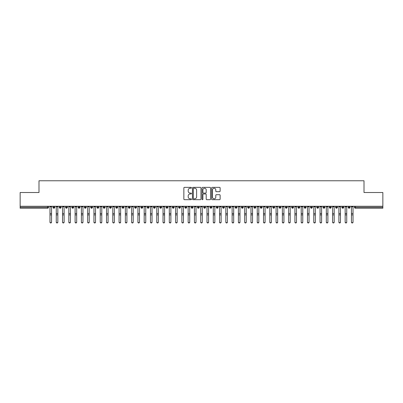 <?xml version="1.0" encoding="UTF-8"?>
<svg xmlns="http://www.w3.org/2000/svg" width="403" height="403" viewBox="0 0 403 403"><rect width="100%" height="100%" fill="white"/><g stroke="black" fill="none" stroke-linecap="round" stroke-linejoin="round"><path stroke-width="0.6" d="M191.45 187.788A0.433 0.433 0 0 0 191.022 187.355L184.468 187.355A0.615 0.615 0 0 0 183.854 187.974L183.854 199.072A0.615 0.615 0 0 0 184.468 199.686L191.022 199.686A0.433 0.433 0 0 0 191.45 199.253A0.433 0.433 0 0 0 191.022 198.825L190.171 198.825A1.975 1.975 0 0 1 188.201 196.85L188.201 195.929A1.975 1.975 0 0 1 190.171 193.954L191.022 193.954A0.433 0.433 0 0 0 191.45 193.521A0.433 0.433 0 0 0 191.022 193.092L190.171 193.092A1.975 1.975 0 0 1 188.201 191.118L188.201 190.191A1.975 1.975 0 0 1 190.171 188.221L191.022 188.221A0.433 0.433 0 0 0 191.45 187.788M219.514 191.702A0.615 0.615 0 0 0 220.134 191.087L220.134 187.974A0.615 0.615 0 0 0 219.514 187.355L212.24 187.355A0.615 0.615 0 0 0 211.625 187.974L211.625 199.072A0.615 0.615 0 0 0 212.24 199.686L219.514 199.686A0.615 0.615 0 0 0 220.134 199.072L220.134 195.309A0.615 0.615 0 0 0 219.514 194.694L216.401 194.694A0.615 0.615 0 0 0 215.786 195.309L215.786 197.173A1.647 1.647 0 0 1 214.139 198.825A1.647 1.647 0 0 1 212.487 197.173L212.487 189.868A1.647 1.647 0 0 1 214.139 188.221A1.647 1.647 0 0 1 215.786 189.868L215.786 191.087A0.615 0.615 0 0 0 216.401 191.702L219.514 191.702M20.15 206.271L382.85 206.271L382.85 192.518L364.01 192.518L364.01 180.771L38.99 180.771L38.99 192.518L20.15 192.518L20.15 207.278L47.609 207.278L47.609 206.271M200.961 187.974A0.615 0.615 0 0 0 200.346 187.355L193.067 187.355A0.615 0.615 0 0 0 192.453 187.974L192.453 199.072A0.615 0.615 0 0 0 193.067 199.686L200.346 199.686A0.615 0.615 0 0 0 200.961 199.072L200.961 187.974M202.654 187.355L209.933 187.355A0.615 0.615 0 0 1 210.547 187.974L210.547 199.072A0.615 0.615 0 0 1 209.933 199.686L206.82 199.686A0.615 0.615 0 0 1 206.2 199.072L206.2 194.568A0.615 0.615 0 0 0 205.585 193.954L203.52 193.954A0.615 0.615 0 0 0 202.9 194.568L202.9 199.253A0.433 0.433 0 0 1 202.472 199.686A0.433 0.433 0 0 1 202.039 199.253L202.039 187.974A0.615 0.615 0 0 1 202.654 187.355M48.551 207.278L47.609 207.278L47.609 208.22A0.942 0.942 0 0 0 48.551 207.278L48.551 206.271L48.551 207.278A0.942 0.942 0 0 1 47.609 208.22L20.15 208.22L20.15 207.278M382.85 206.271L382.85 208.22L355.391 208.22A0.942 0.942 0 0 1 354.449 207.278L354.449 206.271M53.921 206.271L53.921 208.22A0.942 0.942 0 0 1 52.979 207.278L52.979 206.271M54.833 206.271L54.833 207.278A0.942 0.942 0 0 1 53.921 208.22A0.942 0.942 0 0 0 54.833 207.278L52.979 207.278A0.942 0.942 0 0 0 53.921 208.22M60.203 206.271L60.203 208.22A0.942 0.942 0 0 1 59.261 207.278L59.261 206.271L59.261 207.278A0.942 0.942 0 0 0 60.203 208.22A0.942 0.942 0 0 0 61.115 207.278L61.115 206.271M66.485 206.271L66.485 208.22A0.942 0.942 0 0 1 65.543 207.278L65.543 206.271L65.543 207.278A0.942 0.942 0 0 0 66.485 208.22A0.942 0.942 0 0 0 67.397 207.278L67.397 206.271M72.767 206.271L72.767 208.22A0.942 0.942 0 0 1 71.825 207.278L71.825 206.271L71.825 207.278A0.942 0.942 0 0 0 72.767 208.22A0.942 0.942 0 0 0 73.673 207.278L73.673 206.271M79.043 206.271L79.043 208.22A0.942 0.942 0 0 1 78.101 207.278L78.101 206.271L78.101 207.278A0.942 0.942 0 0 0 79.043 208.22A0.942 0.942 0 0 0 79.955 207.278L79.955 206.271M85.325 206.271L85.325 208.22A0.942 0.942 0 0 1 84.383 207.278L84.383 206.271L84.383 207.278A0.942 0.942 0 0 0 85.325 208.22A0.942 0.942 0 0 0 86.237 207.278L86.237 206.271M91.607 206.271L91.607 208.22A0.942 0.942 0 0 1 90.665 207.278L90.665 206.271L90.665 207.278A0.942 0.942 0 0 0 91.607 208.22A0.942 0.942 0 0 0 92.519 207.278L92.519 206.271M97.889 206.271L97.889 208.22A0.942 0.942 0 0 1 96.947 207.278L96.947 206.271L96.947 207.278A0.942 0.942 0 0 0 97.889 208.22A0.942 0.942 0 0 0 98.795 207.278L98.795 206.271M104.165 206.271L104.165 208.22A0.942 0.942 0 0 1 103.223 207.278L103.223 206.271L103.223 207.278A0.942 0.942 0 0 0 104.165 208.22A0.942 0.942 0 0 0 105.077 207.278L105.077 206.271M110.447 206.271L110.447 208.22A0.942 0.942 0 0 1 109.505 207.278L109.505 206.271L109.505 207.278A0.942 0.942 0 0 0 110.447 208.22A0.942 0.942 0 0 0 111.359 207.278L111.359 206.271M116.729 206.271L116.729 208.22A0.942 0.942 0 0 1 115.787 207.278L115.787 206.271L115.787 207.278A0.942 0.942 0 0 0 116.729 208.22A0.942 0.942 0 0 0 117.641 207.278L117.641 206.271M123.011 206.271L123.011 208.22A0.942 0.942 0 0 1 122.069 207.278L122.069 206.271L122.069 207.278A0.942 0.942 0 0 0 123.011 208.22A0.942 0.942 0 0 0 123.917 207.278L123.917 206.271M129.287 206.271L129.287 208.22A0.942 0.942 0 0 1 128.345 207.278A0.942 0.942 0 0 0 129.287 208.22A0.942 0.942 0 0 1 128.345 207.278L128.345 206.271M130.199 206.271L130.199 207.278A0.942 0.942 0 0 1 129.287 208.22A0.942 0.942 0 0 0 130.199 207.278L128.345 207.278M135.569 208.22A0.942 0.942 0 0 1 134.627 207.278L134.627 206.271L134.627 207.278A0.942 0.942 0 0 0 135.569 208.22A0.942 0.942 0 0 0 136.481 207.278L136.481 206.271L136.481 207.278A0.942 0.942 0 0 1 135.569 208.22L135.569 207.278L136.481 207.278M141.851 206.271L141.851 208.22A0.942 0.942 0 0 1 140.909 207.278L140.909 206.271L140.909 207.278A0.942 0.942 0 0 0 141.851 208.22A0.942 0.942 0 0 0 142.763 207.278L142.763 206.271M148.133 206.271L148.133 208.22A0.942 0.942 0 0 1 147.191 207.278L147.191 206.271L147.191 207.278A0.942 0.942 0 0 0 148.133 208.22A0.942 0.942 0 0 0 149.039 207.278L149.039 206.271M154.409 206.271L154.409 207.278L153.467 207.278L153.467 206.271L153.467 207.278A0.942 0.942 0 0 0 154.409 208.22A0.942 0.942 0 0 0 155.321 207.278L155.321 206.271L155.321 207.278A0.942 0.942 0 0 1 154.409 208.22A0.942 0.942 0 0 1 153.467 207.278A0.942 0.942 0 0 0 154.409 208.22L154.409 207.278L155.321 207.278M160.691 206.271L160.691 208.22A0.942 0.942 0 0 1 159.749 207.278L159.749 206.271L159.749 207.278A0.942 0.942 0 0 0 160.691 208.22A0.942 0.942 0 0 0 161.603 207.278L161.603 206.271M166.973 206.271L166.973 208.22A0.942 0.942 0 0 1 166.031 207.278L166.031 206.271L166.031 207.278A0.942 0.942 0 0 0 166.973 208.22A0.942 0.942 0 0 0 167.885 207.278L167.885 206.271M173.255 206.271L173.255 208.22A0.942 0.942 0 0 1 172.313 207.278L172.313 206.271L172.313 207.278A0.942 0.942 0 0 0 173.255 208.22A0.942 0.942 0 0 0 174.167 207.278L174.167 206.271M179.531 206.271L179.531 208.22A0.942 0.942 0 0 1 178.589 207.278L178.589 206.271M180.443 206.271L180.443 207.278A0.942 0.942 0 0 1 179.531 208.22A0.942 0.942 0 0 0 180.443 207.278L178.589 207.278A0.942 0.942 0 0 0 179.531 208.22M185.813 208.22A0.942 0.942 0 0 1 184.871 207.278L184.871 206.271L184.871 207.278A0.942 0.942 0 0 0 185.813 208.22A0.942 0.942 0 0 0 186.725 207.278L186.725 206.271L186.725 207.278A0.942 0.942 0 0 1 185.813 208.22L185.813 207.278L186.725 207.278M192.095 206.271L192.095 208.22A0.942 0.942 0 0 1 191.153 207.278L191.153 206.271M193.007 206.271L193.007 207.278A0.942 0.942 0 0 1 192.095 208.22A0.942 0.942 0 0 0 193.007 207.278L191.153 207.278A0.942 0.942 0 0 0 192.095 208.22M198.377 206.271L198.377 208.22A0.942 0.942 0 0 1 197.435 207.278L197.435 206.271M199.289 206.271L199.289 207.278L199.289 206.271M204.653 206.271L204.653 208.22A0.942 0.942 0 0 1 203.711 207.278A0.942 0.942 0 0 0 204.653 208.22A0.942 0.942 0 0 1 203.711 207.278L203.711 206.271M205.565 206.271L205.565 207.278L205.565 206.271M210.935 206.271L210.935 208.22A0.942 0.942 0 0 1 209.993 207.278L209.993 206.271M211.847 206.271L211.847 207.278L211.847 206.271M217.217 206.271L217.217 208.22A0.942 0.942 0 0 1 216.275 207.278L216.275 206.271M218.129 206.271L218.129 207.278A0.942 0.942 0 0 1 217.217 208.22A0.942 0.942 0 0 0 218.129 207.278L216.275 207.278A0.942 0.942 0 0 0 217.217 208.22M223.499 206.271L223.499 208.22A0.942 0.942 0 0 1 222.557 207.278L222.557 206.271M224.411 206.271L224.411 207.278L224.411 206.271M229.781 206.271L229.781 208.22A0.942 0.942 0 0 1 228.833 207.278L228.833 206.271M230.687 206.271L230.687 207.278L230.687 206.271M236.057 206.271L236.057 208.22A0.942 0.942 0 0 1 235.115 207.278L235.115 206.271M236.969 206.271L236.969 207.278L236.969 206.271M242.339 206.271L242.339 208.22A0.942 0.942 0 0 1 241.397 207.278L241.397 206.271M243.251 206.271L243.251 207.278A0.942 0.942 0 0 1 242.339 208.22A0.942 0.942 0 0 0 243.251 207.278L241.397 207.278A0.942 0.942 0 0 0 242.339 208.22M248.621 206.271L248.621 208.22A0.942 0.942 0 0 1 247.679 207.278L247.679 206.271L247.679 207.278A0.942 0.942 0 0 0 248.621 208.22A0.942 0.942 0 0 0 249.533 207.278L249.533 206.271M254.903 206.271L254.903 208.22A0.942 0.942 0 0 1 253.961 207.278L253.961 206.271M255.809 206.271L255.809 207.278L255.809 206.271M261.179 206.271L261.179 208.22A0.942 0.942 0 0 1 260.237 207.278A0.942 0.942 0 0 0 261.179 208.22A0.942 0.942 0 0 1 260.237 207.278L260.237 206.271M262.091 206.271L262.091 207.278L262.091 206.271M267.461 206.271L267.461 208.22A0.942 0.942 0 0 1 266.519 207.278L266.519 206.271L266.519 207.278A0.942 0.942 0 0 0 267.461 208.22A0.942 0.942 0 0 0 268.373 207.278L268.373 206.271M273.743 206.271L273.743 208.22A0.942 0.942 0 0 1 272.801 207.278A0.942 0.942 0 0 0 273.743 208.22A0.942 0.942 0 0 1 272.801 207.278L272.801 206.271M274.655 206.271L274.655 207.278A0.942 0.942 0 0 1 273.743 208.22A0.942 0.942 0 0 0 274.655 207.278L272.801 207.278M280.025 206.271L280.025 208.22A0.942 0.942 0 0 1 279.083 207.278L279.083 206.271L279.083 207.278A0.942 0.942 0 0 0 280.025 208.22A0.942 0.942 0 0 0 280.931 207.278L280.931 206.271M286.301 206.271L286.301 208.22A0.942 0.942 0 0 1 285.359 207.278L285.359 206.271M287.213 206.271L287.213 207.278L287.213 206.271M292.583 206.271L292.583 208.22A0.942 0.942 0 0 1 291.641 207.278A0.942 0.942 0 0 0 292.583 208.22A0.942 0.942 0 0 1 291.641 207.278L291.641 206.271M293.495 206.271L293.495 207.278L293.495 206.271M298.865 206.271L298.865 208.22A0.942 0.942 0 0 1 297.923 207.278L297.923 206.271M299.777 206.271L299.777 207.278L299.777 206.271M305.147 206.271L305.147 208.22A0.942 0.942 0 0 1 304.205 207.278L304.205 206.271M306.053 206.271L306.053 207.278A0.942 0.942 0 0 1 305.147 208.22A0.942 0.942 0 0 0 306.053 207.278L304.205 207.278A0.942 0.942 0 0 0 305.147 208.22M311.423 206.271L311.423 208.22A0.942 0.942 0 0 1 310.481 207.278A0.942 0.942 0 0 0 311.423 208.22A0.942 0.942 0 0 1 310.481 207.278L310.481 206.271M312.335 206.271L312.335 207.278A0.942 0.942 0 0 1 311.423 208.22A0.942 0.942 0 0 0 312.335 207.278L310.481 207.278M317.705 206.271L317.705 208.22A0.942 0.942 0 0 1 316.763 207.278A0.942 0.942 0 0 0 317.705 208.22A0.942 0.942 0 0 1 316.763 207.278L316.763 206.271M318.617 206.271L318.617 207.278L318.617 206.271M323.987 206.271L323.987 208.22A0.942 0.942 0 0 1 323.045 207.278L323.045 206.271L323.045 207.278A0.942 0.942 0 0 0 323.987 208.22A0.942 0.942 0 0 0 324.899 207.278L324.899 206.271M330.269 206.271L330.269 208.22A0.942 0.942 0 0 1 329.327 207.278A0.942 0.942 0 0 0 330.269 208.22A0.942 0.942 0 0 1 329.327 207.278L329.327 206.271M331.175 206.271L331.175 207.278A0.942 0.942 0 0 1 330.269 208.22A0.942 0.942 0 0 0 331.175 207.278L329.327 207.278M336.545 206.271L336.545 208.22A0.942 0.942 0 0 1 335.603 207.278A0.942 0.942 0 0 0 336.545 208.22A0.942 0.942 0 0 1 335.603 207.278L335.603 206.271M337.457 206.271L337.457 207.278L337.457 206.271M342.827 206.271L342.827 208.22A0.942 0.942 0 0 1 341.885 207.278L341.885 206.271M343.739 206.271L343.739 207.278L343.739 206.271M349.109 206.271L349.109 208.22A0.942 0.942 0 0 1 348.167 207.278A0.942 0.942 0 0 0 349.109 208.22A0.942 0.942 0 0 1 348.167 207.278L348.167 206.271M350.021 206.271L350.021 207.278L350.021 206.271M135.569 206.271L135.569 207.278L134.627 207.278M185.813 206.271L185.813 207.278L184.871 207.278M198.377 208.22A0.942 0.942 0 0 0 199.289 207.278A0.942 0.942 0 0 1 198.377 208.22A0.942 0.942 0 0 1 197.435 207.278L199.289 207.278M204.653 208.22A0.942 0.942 0 0 0 205.565 207.278A0.942 0.942 0 0 1 204.653 208.22M210.935 208.22A0.942 0.942 0 0 0 211.847 207.278A0.942 0.942 0 0 1 210.935 208.22A0.942 0.942 0 0 1 209.993 207.278L211.847 207.278M223.499 208.22A0.942 0.942 0 0 0 224.411 207.278A0.942 0.942 0 0 1 223.499 208.22A0.942 0.942 0 0 1 222.557 207.278L224.411 207.278M229.781 208.22A0.942 0.942 0 0 0 230.687 207.278A0.942 0.942 0 0 1 229.781 208.22A0.942 0.942 0 0 1 228.833 207.278L230.687 207.278M236.057 208.22A0.942 0.942 0 0 0 236.969 207.278A0.942 0.942 0 0 1 236.057 208.22A0.942 0.942 0 0 1 235.115 207.278L236.969 207.278M254.903 208.22A0.942 0.942 0 0 0 255.809 207.278A0.942 0.942 0 0 1 254.903 208.22A0.942 0.942 0 0 1 253.961 207.278L255.809 207.278M261.179 208.22A0.942 0.942 0 0 0 262.091 207.278A0.942 0.942 0 0 1 261.179 208.22M286.301 208.22A0.942 0.942 0 0 0 287.213 207.278A0.942 0.942 0 0 1 286.301 208.22A0.942 0.942 0 0 1 285.359 207.278L287.213 207.278M292.583 208.22A0.942 0.942 0 0 0 293.495 207.278A0.942 0.942 0 0 1 292.583 208.22M298.865 208.22A0.942 0.942 0 0 0 299.777 207.278A0.942 0.942 0 0 1 298.865 208.22A0.942 0.942 0 0 1 297.923 207.278L299.777 207.278M317.705 208.22A0.942 0.942 0 0 0 318.617 207.278A0.942 0.942 0 0 1 317.705 208.22M336.545 208.22A0.942 0.942 0 0 0 337.457 207.278A0.942 0.942 0 0 1 336.545 208.22M342.827 208.22A0.942 0.942 0 0 0 343.739 207.278A0.942 0.942 0 0 1 342.827 208.22A0.942 0.942 0 0 1 341.885 207.278L343.739 207.278M355.391 208.22A0.942 0.942 0 0 1 354.449 207.278A0.942 0.942 0 0 0 355.391 208.22L355.391 207.278L382.85 207.278M349.109 208.22A0.942 0.942 0 0 0 350.021 207.278A0.942 0.942 0 0 1 349.109 208.22M193.747 188.221A0.433 0.433 0 0 0 193.314 188.649L193.314 198.392A0.433 0.433 0 0 0 193.747 198.825L194.644 198.825A1.975 1.975 0 0 0 196.614 196.85L196.614 190.191A1.975 1.975 0 0 0 194.644 188.221L193.747 188.221M206.2 189.899A1.647 1.647 0 0 0 204.553 188.251A1.647 1.647 0 0 0 202.9 189.899L202.9 192.473A0.615 0.615 0 0 0 203.52 193.092L205.585 193.092A0.615 0.615 0 0 0 206.2 192.473L206.2 189.899M51.554 222.229A0.786 0.751 180 0 1 50.768 222.98A0.786 0.751 180 0 1 49.982 222.229L49.982 221.988A0.786 0.751 -0 0 0 50.768 222.733A0.786 0.751 -0 0 0 51.554 221.988L51.554 215.116M49.982 206.271L49.982 221.988M51.554 206.271L51.554 221.988M57.836 222.229A0.786 0.751 180 0 1 57.05 222.98A0.786 0.751 180 0 1 56.264 222.229L56.264 221.988A0.786 0.751 -0 0 0 57.05 222.733A0.786 0.751 -0 0 0 57.836 221.988L57.836 215.116M64.112 222.229A0.786 0.751 180 0 1 63.326 222.98A0.786 0.751 180 0 1 62.546 222.229L62.546 221.988A0.786 0.751 -0 0 0 63.326 222.733A0.786 0.751 -0 0 0 64.112 221.988L64.112 215.116M70.394 222.229A0.786 0.751 180 0 1 69.608 222.98A0.786 0.751 180 0 1 68.822 222.229L68.822 221.988A0.786 0.751 -0 0 0 69.608 222.733A0.786 0.751 -0 0 0 70.394 221.988L70.394 215.116M76.676 222.229A0.786 0.751 180 0 1 75.89 222.98A0.786 0.751 180 0 1 75.104 222.229L75.104 221.988A0.786 0.751 -0 0 0 75.89 222.733A0.786 0.751 -0 0 0 76.676 221.988L76.676 215.116M56.264 206.271L56.264 221.988M57.836 206.271L57.836 221.988M62.546 206.271L62.546 221.988M64.112 206.271L64.112 221.988M68.822 206.271L68.822 221.988M70.394 206.271L70.394 221.988M75.104 206.271L75.104 221.988M76.676 206.271L76.676 221.988M82.958 222.229A0.786 0.751 180 0 1 82.172 222.98A0.786 0.751 180 0 1 81.386 222.229L81.386 221.988A0.786 0.751 -0 0 0 82.172 222.733A0.786 0.751 -0 0 0 82.958 221.988L82.958 215.116M81.386 206.271L81.386 221.988M82.958 206.271L82.958 221.988M89.234 222.229A0.786 0.751 180 0 1 88.448 222.98A0.786 0.751 180 0 1 87.668 222.229L87.668 221.988A0.786 0.751 -0 0 0 88.448 222.733A0.786 0.751 -0 0 0 89.234 221.988L89.234 215.116M95.516 222.229A0.786 0.751 180 0 1 94.73 222.98A0.786 0.751 180 0 1 93.944 222.229L93.944 221.988A0.786 0.751 -0 0 0 94.73 222.733A0.786 0.751 -0 0 0 95.516 221.988L95.516 215.116M101.798 222.229A0.786 0.751 180 0 1 101.012 222.98A0.786 0.751 180 0 1 100.226 222.229L100.226 221.988A0.786 0.751 -0 0 0 101.012 222.733A0.786 0.751 -0 0 0 101.798 221.988L101.798 215.116M108.08 222.229A0.786 0.751 180 0 1 107.294 222.98A0.786 0.751 180 0 1 106.508 222.229L106.508 221.988A0.786 0.751 -0 0 0 107.294 222.733A0.786 0.751 -0 0 0 108.08 221.988L108.08 215.116M87.668 206.271L87.668 221.988M89.234 206.271L89.234 221.988M93.944 206.271L93.944 221.988M95.516 206.271L95.516 221.988M100.226 206.271L100.226 221.988M101.798 206.271L101.798 221.988M106.508 206.271L106.508 221.988M108.08 206.271L108.08 221.988M114.356 222.229A0.786 0.751 180 0 1 113.57 222.98A0.786 0.751 180 0 1 112.79 222.229L112.79 221.988A0.786 0.751 -0 0 0 113.57 222.733A0.786 0.751 -0 0 0 114.356 221.988L114.356 215.116M120.638 222.229A0.786 0.751 180 0 1 119.852 222.98A0.786 0.751 180 0 1 119.066 222.229L119.066 221.988A0.786 0.751 -0 0 0 119.852 222.733A0.786 0.751 -0 0 0 120.638 221.988L120.638 215.116M126.92 222.229A0.786 0.751 180 0 1 126.134 222.98A0.786 0.751 180 0 1 125.348 222.229L125.348 221.988A0.786 0.751 -0 0 0 126.134 222.733A0.786 0.751 -0 0 0 126.92 221.988L126.92 215.116M133.202 222.229A0.786 0.751 180 0 1 132.416 222.98A0.786 0.751 180 0 1 131.63 222.229L131.63 221.988A0.786 0.751 -0 0 0 132.416 222.733A0.786 0.751 -0 0 0 133.202 221.988L133.202 215.116M139.478 222.229A0.786 0.751 180 0 1 138.692 222.98A0.786 0.751 180 0 1 137.912 222.229L137.912 221.988A0.786 0.751 -0 0 0 138.692 222.733A0.786 0.751 -0 0 0 139.478 221.988L139.478 215.116M112.79 206.271L112.79 221.988M114.356 206.271L114.356 221.988M119.066 206.271L119.066 221.988M120.638 206.271L120.638 221.988M125.348 206.271L125.348 221.988M126.92 206.271L126.92 221.988M131.63 206.271L131.63 221.988M133.202 206.271L133.202 221.988M137.912 206.271L137.912 221.988M139.478 206.271L139.478 221.988M145.76 222.229A0.786 0.751 180 0 1 144.974 222.98A0.786 0.751 180 0 1 144.188 222.229L144.188 221.988A0.786 0.751 -0 0 0 144.974 222.733A0.786 0.751 -0 0 0 145.76 221.988L145.76 215.116M144.188 206.271L144.188 221.988M145.76 206.271L145.76 221.988M152.042 222.229A0.786 0.751 180 0 1 151.256 222.98A0.786 0.751 180 0 1 150.47 222.229L150.47 221.988A0.786 0.751 -0 0 0 151.256 222.733A0.786 0.751 -0 0 0 152.042 221.988L152.042 215.116M150.47 206.271L150.47 221.988M152.042 206.271L152.042 221.988M158.324 222.229A0.786 0.751 180 0 1 157.538 222.98A0.786 0.751 180 0 1 156.752 222.229L156.752 221.988A0.786 0.751 -0 0 0 157.538 222.733A0.786 0.751 -0 0 0 158.324 221.988L158.324 215.116M156.752 206.271L156.752 221.988M158.324 206.271L158.324 221.988M164.6 222.229A0.786 0.751 180 0 1 163.814 222.98A0.786 0.751 180 0 1 163.034 222.229L163.034 221.988A0.786 0.751 -0 0 0 163.814 222.733A0.786 0.751 -0 0 0 164.6 221.988L164.6 215.116M163.034 206.271L163.034 221.988M164.6 206.271L164.6 221.988M170.882 222.229A0.786 0.751 180 0 1 170.096 222.98A0.786 0.751 180 0 1 169.31 222.229L169.31 221.988A0.786 0.751 -0 0 0 170.096 222.733A0.786 0.751 -0 0 0 170.882 221.988L170.882 215.116M169.31 206.271L169.31 221.988M170.882 206.271L170.882 221.988M177.164 222.229A0.786 0.751 180 0 1 176.378 222.98A0.786 0.751 180 0 1 175.592 222.229L175.592 221.988A0.786 0.751 -0 0 0 176.378 222.733A0.786 0.751 -0 0 0 177.164 221.988L177.164 215.116M175.592 206.271L175.592 221.988M177.164 206.271L177.164 221.988M183.446 222.229A0.786 0.751 180 0 1 182.66 222.98A0.786 0.751 180 0 1 181.874 222.229L181.874 221.988A0.786 0.751 -0 0 0 182.66 222.733A0.786 0.751 -0 0 0 183.446 221.988L183.446 215.116M181.874 206.271L181.874 221.988M183.446 206.271L183.446 221.988M189.722 222.229A0.786 0.751 180 0 1 188.936 222.98A0.786 0.751 180 0 1 188.156 222.229L188.156 221.988A0.786 0.751 -0 0 0 188.936 222.733A0.786 0.751 -0 0 0 189.722 221.988L189.722 215.116M188.156 206.271L188.156 221.988M189.722 206.271L189.722 221.988M196.004 222.229A0.786 0.751 180 0 1 195.218 222.98A0.786 0.751 180 0 1 194.432 222.229L194.432 221.988A0.786 0.751 -0 0 0 195.218 222.733A0.786 0.751 -0 0 0 196.004 221.988L196.004 215.116M194.432 206.271L194.432 221.988M196.004 206.271L196.004 221.988M202.286 222.229A0.786 0.751 180 0 1 201.5 222.98A0.786 0.751 180 0 1 200.714 222.229L200.714 221.988A0.786 0.751 -0 0 0 201.5 222.733A0.786 0.751 -0 0 0 202.286 221.988L202.286 215.116M200.714 206.271L200.714 221.988M202.286 206.271L202.286 221.988M208.568 222.229A0.786 0.751 180 0 1 207.782 222.98A0.786 0.751 180 0 1 206.996 222.229L206.996 221.988A0.786 0.751 -0 0 0 207.782 222.733A0.786 0.751 -0 0 0 208.568 221.988L208.568 215.116M206.996 206.271L206.996 221.988M208.568 206.271L208.568 221.988M214.844 222.229A0.786 0.751 180 0 1 214.064 222.98A0.786 0.751 180 0 1 213.278 222.229L213.278 221.988A0.786 0.751 -0 0 0 214.064 222.733A0.786 0.751 -0 0 0 214.844 221.988L214.844 215.116M213.278 206.271L213.278 221.988M214.844 206.271L214.844 221.988M221.126 222.229A0.786 0.751 180 0 1 220.34 222.98A0.786 0.751 180 0 1 219.554 222.229L219.554 221.988A0.786 0.751 -0 0 0 220.34 222.733A0.786 0.751 -0 0 0 221.126 221.988L221.126 215.116M219.554 206.271L219.554 221.988M221.126 206.271L221.126 221.988M227.408 222.229A0.786 0.751 180 0 1 226.622 222.98A0.786 0.751 180 0 1 225.836 222.229L225.836 221.988A0.786 0.751 -0 0 0 226.622 222.733A0.786 0.751 -0 0 0 227.408 221.988L227.408 215.116M225.836 206.271L225.836 221.988M227.408 206.271L227.408 221.988M233.69 222.229A0.786 0.751 180 0 1 232.904 222.98A0.786 0.751 180 0 1 232.118 222.229L232.118 221.988A0.786 0.751 -0 0 0 232.904 222.733A0.786 0.751 -0 0 0 233.69 221.988L233.69 215.116M232.118 206.271L232.118 221.988M233.69 206.271L233.69 221.988M239.966 222.229A0.786 0.751 180 0 1 239.186 222.98A0.786 0.751 180 0 1 238.4 222.229L238.4 221.988A0.786 0.751 -0 0 0 239.186 222.733A0.786 0.751 -0 0 0 239.966 221.988L239.966 215.116M238.4 206.271L238.4 221.988M239.966 206.271L239.966 221.988M246.248 222.229A0.786 0.751 180 0 1 245.462 222.98A0.786 0.751 180 0 1 244.676 222.229L244.676 221.988A0.786 0.751 -0 0 0 245.462 222.733A0.786 0.751 -0 0 0 246.248 221.988L246.248 215.116M244.676 206.271L244.676 221.988M246.248 206.271L246.248 221.988M252.53 222.229A0.786 0.751 180 0 1 251.744 222.98A0.786 0.751 180 0 1 250.958 222.229L250.958 221.988A0.786 0.751 -0 0 0 251.744 222.733A0.786 0.751 -0 0 0 252.53 221.988L252.53 215.116M250.958 206.271L250.958 221.988M252.53 206.271L252.53 221.988M258.812 222.229A0.786 0.751 180 0 1 258.026 222.98A0.786 0.751 180 0 1 257.24 222.229L257.24 221.988A0.786 0.751 -0 0 0 258.026 222.733A0.786 0.751 -0 0 0 258.812 221.988L258.812 215.116M257.24 206.271L257.24 221.988M258.812 206.271L258.812 221.988M265.088 222.229A0.786 0.751 180 0 1 264.308 222.98A0.786 0.751 180 0 1 263.522 222.229L263.522 221.988A0.786 0.751 -0 0 0 264.308 222.733A0.786 0.751 -0 0 0 265.088 221.988L265.088 215.116M263.522 206.271L263.522 221.988M265.088 206.271L265.088 221.988M271.37 222.229A0.786 0.751 180 0 1 270.584 222.98A0.786 0.751 180 0 1 269.798 222.229L269.798 221.988A0.786 0.751 -0 0 0 270.584 222.733A0.786 0.751 -0 0 0 271.37 221.988L271.37 215.116M269.798 222.229L269.798 206.271M271.37 206.271L271.37 221.988M277.652 222.229A0.786 0.751 180 0 1 276.866 222.98A0.786 0.751 180 0 1 276.08 222.229L276.08 221.988A0.786 0.751 -0 0 0 276.866 222.733A0.786 0.751 -0 0 0 277.652 221.988L277.652 215.116M276.08 206.271L276.08 221.988M277.652 206.271L277.652 221.988M283.934 222.229A0.786 0.751 180 0 1 283.148 222.98A0.786 0.751 180 0 1 282.362 222.229L282.362 221.988A0.786 0.751 -0 0 0 283.148 222.733A0.786 0.751 -0 0 0 283.934 221.988L283.934 215.116M282.362 206.271L282.362 221.988M283.934 206.271L283.934 221.988M290.21 222.229A0.786 0.751 180 0 1 289.43 222.98A0.786 0.751 180 0 1 288.644 222.229L288.644 221.988A0.786 0.751 -0 0 0 289.43 222.733A0.786 0.751 -0 0 0 290.21 221.988L290.21 215.116M288.644 206.271L288.644 221.988M290.21 206.271L290.21 221.988M296.492 222.229A0.786 0.751 180 0 1 295.706 222.98A0.786 0.751 180 0 1 294.92 222.229L294.92 221.988A0.786 0.751 -0 0 0 295.706 222.733A0.786 0.751 -0 0 0 296.492 221.988L296.492 215.116M294.92 206.271L294.92 221.988M296.492 206.271L296.492 221.988M302.774 222.229A0.786 0.751 180 0 1 301.988 222.98A0.786 0.751 180 0 1 301.202 222.229L301.202 221.988A0.786 0.751 -0 0 0 301.988 222.733A0.786 0.751 -0 0 0 302.774 221.988L302.774 215.116M301.202 206.271L301.202 221.988M302.774 206.271L302.774 221.988M309.056 222.229A0.786 0.751 180 0 1 308.27 222.98A0.786 0.751 180 0 1 307.484 222.229L307.484 221.988A0.786 0.751 -0 0 0 308.27 222.733A0.786 0.751 -0 0 0 309.056 221.988L309.056 215.116M307.484 206.271L307.484 221.988M309.056 206.271L309.056 221.988M315.332 222.229A0.786 0.751 180 0 1 314.552 222.98A0.786 0.751 180 0 1 313.766 222.229L313.766 221.988A0.786 0.751 -0 0 0 314.552 222.733A0.786 0.751 -0 0 0 315.332 221.988L315.332 215.116M313.766 206.271L313.766 221.988M315.332 206.271L315.332 221.988M321.614 222.229A0.786 0.751 180 0 1 320.828 222.98A0.786 0.751 180 0 1 320.042 222.229L320.042 221.988A0.786 0.751 -0 0 0 320.828 222.733A0.786 0.751 -0 0 0 321.614 221.988L321.614 215.116M320.042 206.271L320.042 221.988M321.614 206.271L321.614 221.988M327.896 222.229A0.786 0.751 180 0 1 327.11 222.98A0.786 0.751 180 0 1 326.324 222.229L326.324 221.988A0.786 0.751 -0 0 0 327.11 222.733A0.786 0.751 -0 0 0 327.896 221.988L327.896 215.116M326.324 206.271L326.324 221.988M327.896 206.271L327.896 221.988M334.178 222.229A0.786 0.751 180 0 1 333.392 222.98A0.786 0.751 180 0 1 332.606 222.229L332.606 221.988A0.786 0.751 -0 0 0 333.392 222.733A0.786 0.751 -0 0 0 334.178 221.988L334.178 215.116M332.606 222.229L332.606 206.271M334.178 206.271L334.178 221.988M340.454 222.229A0.786 0.751 180 0 1 339.674 222.98A0.786 0.751 180 0 1 338.888 222.229L338.888 221.988A0.786 0.751 -0 0 0 339.674 222.733A0.786 0.751 -0 0 0 340.454 221.988L340.454 215.116M338.888 206.271L338.888 221.988M340.454 206.271L340.454 221.988M346.736 222.229A0.786 0.751 180 0 1 345.95 222.98A0.786 0.751 180 0 1 345.164 222.229L345.164 221.988A0.786 0.751 -0 0 0 345.95 222.733A0.786 0.751 -0 0 0 346.736 221.988L346.736 215.116M345.164 206.271L345.164 221.988M346.736 206.271L346.736 221.988M353.018 222.229A0.786 0.751 180 0 1 352.232 222.98A0.786 0.751 180 0 1 351.446 222.229L351.446 221.988A0.786 0.751 -0 0 0 352.232 222.733A0.786 0.751 -0 0 0 353.018 221.988L353.018 215.116M351.446 206.271L351.446 221.988M353.018 206.271L353.018 221.988M355.391 206.271L355.391 207.278L354.449 207.278M59.261 207.278A0.942 0.942 0 0 0 60.203 208.22A0.942 0.942 0 0 0 61.115 207.278L59.261 207.278M65.543 207.278A0.942 0.942 0 0 0 66.485 208.22A0.942 0.942 0 0 0 67.397 207.278L65.543 207.278M71.825 207.278A0.942 0.942 0 0 0 72.767 208.22A0.942 0.942 0 0 0 73.673 207.278L71.825 207.278M78.101 207.278A0.942 0.942 0 0 0 79.043 208.22A0.942 0.942 0 0 0 79.955 207.278L78.101 207.278M84.383 207.278L86.237 207.278A0.942 0.942 0 0 1 85.325 208.22M90.665 207.278A0.942 0.942 0 0 0 91.607 208.22A0.942 0.942 0 0 0 92.519 207.278L90.665 207.278M96.947 207.278L98.795 207.278A0.942 0.942 0 0 1 97.889 208.22M103.223 207.278A0.942 0.942 0 0 0 104.165 208.22A0.942 0.942 0 0 0 105.077 207.278L103.223 207.278M109.505 207.278A0.942 0.942 0 0 0 110.447 208.22A0.942 0.942 0 0 0 111.359 207.278L109.505 207.278M115.787 207.278A0.942 0.942 0 0 0 116.729 208.22A0.942 0.942 0 0 0 117.641 207.278L115.787 207.278M122.069 207.278A0.942 0.942 0 0 0 123.011 208.22A0.942 0.942 0 0 0 123.917 207.278L122.069 207.278M140.909 207.278L142.763 207.278A0.942 0.942 0 0 1 141.851 208.22M147.191 207.278A0.942 0.942 0 0 0 148.133 208.22A0.942 0.942 0 0 0 149.039 207.278L147.191 207.278M159.749 207.278L161.603 207.278A0.942 0.942 0 0 1 160.691 208.22M166.031 207.278A0.942 0.942 0 0 0 166.973 208.22A0.942 0.942 0 0 0 167.885 207.278L166.031 207.278M172.313 207.278L174.167 207.278A0.942 0.942 0 0 1 173.255 208.22M203.711 207.278L205.565 207.278M247.679 207.278L249.533 207.278A0.942 0.942 0 0 1 248.621 208.22M260.237 207.278L262.091 207.278M266.519 207.278A0.942 0.942 0 0 0 267.461 208.22A0.942 0.942 0 0 0 268.373 207.278L266.519 207.278M279.083 207.278L280.931 207.278A0.942 0.942 0 0 1 280.025 208.22M291.641 207.278L293.495 207.278M316.763 207.278L318.617 207.278M323.045 207.278A0.942 0.942 0 0 0 323.987 208.22A0.942 0.942 0 0 0 324.899 207.278L323.045 207.278M335.603 207.278L337.457 207.278M348.167 207.278L350.021 207.278M51.554 206.845L49.982 206.845M51.554 213.474L49.982 213.474M51.554 214.875L49.982 214.875M57.836 206.845L56.264 206.845M57.836 213.474L56.264 213.474M57.836 214.875L56.264 214.875M64.112 206.845L62.546 206.845M64.112 213.474L62.546 213.474M64.112 214.875L62.546 214.875M70.394 206.845L68.822 206.845M70.394 213.474L68.822 213.474M70.394 214.875L68.822 214.875M76.676 206.845L75.104 206.845M76.676 213.474L75.104 213.474M76.676 214.875L75.104 214.875M82.958 206.845L81.386 206.845M82.958 213.474L81.386 213.474M82.958 214.875L81.386 214.875M89.234 206.845L87.668 206.845M89.234 213.474L87.668 213.474M89.234 214.875L87.668 214.875M95.516 206.845L93.944 206.845M95.516 213.474L93.944 213.474M95.516 214.875L93.944 214.875M101.798 206.845L100.226 206.845M101.798 213.474L100.226 213.474M101.798 214.875L100.226 214.875M108.08 206.845L106.508 206.845M108.08 213.474L106.508 213.474M108.08 214.875L106.508 214.875M114.356 206.845L112.79 206.845M114.356 213.474L112.79 213.474M114.356 214.875L112.79 214.875M120.638 206.845L119.066 206.845M120.638 213.474L119.066 213.474M120.638 214.875L119.066 214.875M126.92 206.845L125.348 206.845M126.92 213.474L125.348 213.474M126.92 214.875L125.348 214.875M133.202 206.845L131.63 206.845M133.202 213.474L131.63 213.474M133.202 214.875L131.63 214.875M139.478 206.845L137.912 206.845M139.478 213.474L137.912 213.474M139.478 214.875L137.912 214.875M145.76 206.845L144.188 206.845M145.76 213.474L144.188 213.474M145.76 214.875L144.188 214.875M152.042 206.845L150.47 206.845M152.042 213.474L150.47 213.474M152.042 214.875L150.47 214.875M158.324 206.845L156.752 206.845M158.324 213.474L156.752 213.474M158.324 214.875L156.752 214.875M164.6 206.845L163.034 206.845M164.6 213.474L163.034 213.474M164.6 214.875L163.034 214.875M170.882 206.845L169.31 206.845M170.882 213.474L169.31 213.474M170.882 214.875L169.31 214.875M177.164 206.845L175.592 206.845M177.164 213.474L175.592 213.474M177.164 214.875L175.592 214.875M183.446 206.845L181.874 206.845M183.446 213.474L181.874 213.474M183.446 214.875L181.874 214.875M189.722 206.845L188.156 206.845M189.722 213.474L188.156 213.474M189.722 214.875L188.156 214.875M196.004 206.845L194.432 206.845M196.004 213.474L194.432 213.474M196.004 214.875L194.432 214.875M202.286 206.845L200.714 206.845M202.286 213.474L200.714 213.474M202.286 214.875L200.714 214.875M208.568 206.845L206.996 206.845M208.568 213.474L206.996 213.474M208.568 214.875L206.996 214.875M214.844 206.845L213.278 206.845M214.844 213.474L213.278 213.474M214.844 214.875L213.278 214.875M221.126 206.845L219.554 206.845M221.126 213.474L219.554 213.474M221.126 214.875L219.554 214.875M227.408 206.845L225.836 206.845M227.408 213.474L225.836 213.474M227.408 214.875L225.836 214.875M233.69 206.845L232.118 206.845M233.69 213.474L232.118 213.474M233.69 214.875L232.118 214.875M239.966 206.845L238.4 206.845M239.966 213.474L238.4 213.474M239.966 214.875L238.4 214.875M246.248 206.845L244.676 206.845M246.248 213.474L244.676 213.474M246.248 214.875L244.676 214.875M252.53 206.845L250.958 206.845M252.53 213.474L250.958 213.474M252.53 214.875L250.958 214.875M258.812 206.845L257.24 206.845M258.812 213.474L257.24 213.474M258.812 214.875L257.24 214.875M265.088 206.845L263.522 206.845M265.088 213.474L263.522 213.474M265.088 214.875L263.522 214.875M271.37 206.845L269.798 206.845M271.37 213.474L269.798 213.474M271.37 214.875L269.798 214.875M277.652 206.845L276.08 206.845M277.652 213.474L276.08 213.474M277.652 214.875L276.08 214.875M283.934 206.845L282.362 206.845M283.934 213.474L282.362 213.474M283.934 214.875L282.362 214.875M290.21 206.845L288.644 206.845M290.21 213.474L288.644 213.474M290.21 214.875L288.644 214.875M296.492 206.845L294.92 206.845M296.492 213.474L294.92 213.474M296.492 214.875L294.92 214.875M302.774 206.845L301.202 206.845M302.774 213.474L301.202 213.474M302.774 214.875L301.202 214.875M309.056 206.845L307.484 206.845M309.056 213.474L307.484 213.474M309.056 214.875L307.484 214.875M315.332 206.845L313.766 206.845M315.332 213.474L313.766 213.474M315.332 214.875L313.766 214.875M321.614 206.845L320.042 206.845M321.614 213.474L320.042 213.474M321.614 214.875L320.042 214.875M327.896 206.845L326.324 206.845M327.896 213.474L326.324 213.474M327.896 214.875L326.324 214.875M334.178 206.845L332.606 206.845M334.178 213.474L332.606 213.474M334.178 214.875L332.606 214.875M340.454 206.845L338.888 206.845M340.454 213.474L338.888 213.474M340.454 214.875L338.888 214.875M346.736 206.845L345.164 206.845M346.736 213.474L345.164 213.474M346.736 214.875L345.164 214.875M353.018 206.845L351.446 206.845M353.018 213.474L351.446 213.474M353.018 214.875L351.446 214.875"/></g></svg>
